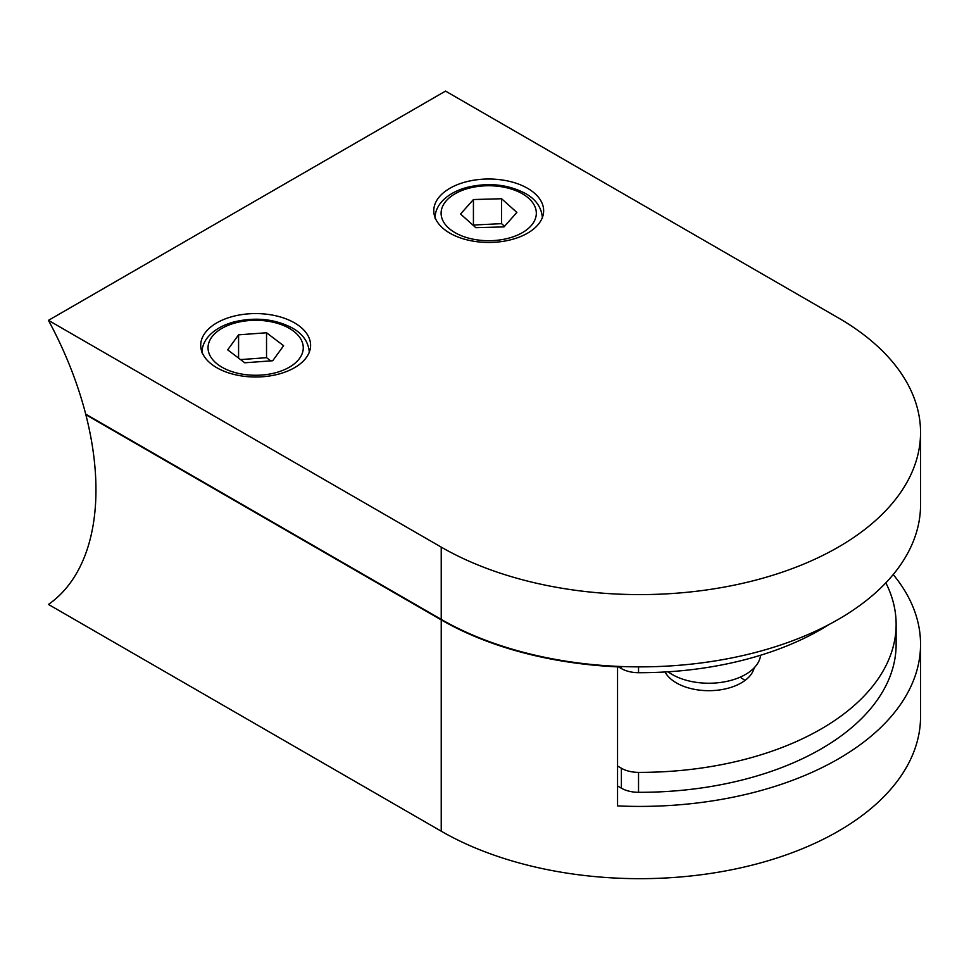 <?xml version="1.0" encoding="UTF-8"?>
<svg xmlns="http://www.w3.org/2000/svg" width="969" height="969" viewBox="0 0 969 969"><rect width="100%" height="100%" fill="white"/><g stroke="black" fill="none" stroke-linecap="round" stroke-linejoin="round"><path stroke-width="1.45" d="M475.852 227.703L504.001 226.891L516.877 212.417L501.579 198.742L473.429 199.541L460.554 214.028L475.852 227.703M504.534 226.298L501.579 223.657L472.896 225.062M473.429 224.469L473.429 199.541M501.579 223.657L501.579 198.742M244.757 362.794L272.725 360.734L283.614 345.715L266.536 332.767L238.58 334.826L227.691 349.845L244.757 362.794M238.58 358.106L238.58 334.826M270.751 360.88L266.536 357.682L240.554 359.596M266.536 357.682L266.536 332.767M754.185 667.823A45.773 26.429 180 0 1 723.443 689.298A45.773 26.429 180 0 1 676.459 682.939A45.773 26.429 180 0 1 665.061 671.989M885.836 582.841A256.361 148.003 180 0 1 896.131 624.375A256.361 148.003 180 0 1 638.535 772.378A24.419 14.099 180 0 1 621.383 768.247L617.544 766.031M745.004 680.444A45.773 26.429 0 0 0 741.2 677.949A45.773 26.429 180 0 1 745.004 680.444M86.277 414.453L85.841 414.708A258.796 149.42 60 0 1 48.45 604.426L441.234 831.196A280.78 162.102 0 0 0 747.22 866.334A280.78 162.102 0 0 0 920.55 716.576L920.55 644.312A280.78 162.102 180 0 1 617.544 805.905L617.544 666.854A280.78 162.102 180 0 1 441.234 619.894L441.234 831.196M896.131 624.375L896.131 644.312A256.361 148.003 180 0 1 638.535 792.315A24.419 14.099 180 0 1 621.383 788.185L617.544 785.968M893.212 574.532A280.78 162.102 180 0 1 920.55 644.312M616.611 666.321L617.544 666.854M85.841 414.708L441.234 619.894M294.491 322.859A54.93 31.711 0 0 0 234.631 315.991A54.93 31.711 0 0 0 200.716 345.291A54.93 31.711 0 0 0 216.802 367.711A54.93 31.711 0 0 0 276.674 374.591A54.93 31.711 0 0 0 310.589 345.291A54.93 31.711 0 0 0 294.491 322.859M527.56 188.301A54.93 31.711 0 0 0 467.688 181.421A54.93 31.711 0 0 0 433.785 210.733A54.93 31.711 0 0 0 449.87 233.154A54.93 31.711 0 0 0 509.742 240.033A54.93 31.711 0 0 0 543.645 210.733A54.93 31.711 0 0 0 527.56 188.301M838.318 317.88L445.522 91.098L48.45 320.351L441.234 547.122A280.78 162.102 0 0 0 747.22 582.26A280.78 162.102 0 0 0 920.55 432.501A280.78 162.102 0 0 0 838.318 317.88M48.45 320.351A258.796 149.42 60 0 1 85.696 414.114L441.234 619.385A280.78 162.102 0 0 0 747.22 654.535A280.78 162.102 0 0 0 920.55 504.764L920.55 432.501M760.604 655.238A51.878 29.954 180 0 1 727.113 681.316A51.878 29.954 180 0 1 672.147 674.46A51.878 29.954 180 0 1 668.065 671.808M617.544 666.357L621.383 668.574A24.419 14.099 0 0 0 638.535 672.704A256.361 148.003 0 0 0 829.294 624.375M455.055 232.657A47.614 27.483 0 0 0 522.376 232.657A47.614 27.483 0 0 0 522.376 193.788A47.614 27.483 0 0 0 455.055 193.788A47.614 27.483 0 0 0 455.055 232.657M221.986 367.215A47.614 27.483 0 0 0 289.319 367.215A47.614 27.483 0 0 0 289.319 328.346A47.614 27.483 0 0 0 221.986 328.346A47.614 27.483 0 0 0 221.986 367.215M621.383 768.247L621.383 788.185M638.535 772.378L638.535 792.315M441.234 547.122L441.234 619.385M638.535 666.866L638.535 672.704M621.383 666.527L621.383 668.574M542.434 218.207C541.659 207.584 535.99 199.348 525.428 193.485C508.228 184.449 489.006 182.354 467.761 187.199C457.416 189.888 449.192 194.224 443.099 200.22C437.806 205.549 435.105 211.545 434.996 218.207M309.365 352.764C308.59 342.142 302.934 333.905 292.372 328.043C275.16 319.007 255.937 316.911 234.692 321.756C224.348 324.445 216.135 328.782 210.031 334.777C204.738 340.107 202.049 346.103 201.94 352.764"/></g></svg>
